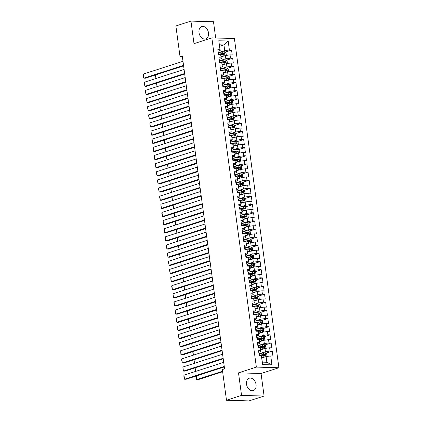 <?xml version="1.0" encoding="UTF-8"?>
<svg xmlns="http://www.w3.org/2000/svg" width="422" height="422" viewBox="0 0 422 422"><rect width="100%" height="100%" fill="white"/><g stroke="black" fill="none" stroke-linecap="round" stroke-linejoin="round"><path stroke-width="0.63" d="M198.994 32.599A6.499 4.621 72.1 0 0 205.741 38.924A6.499 4.621 72.1 0 0 208.5 32.879A6.499 4.621 72.1 0 0 201.753 26.549A6.499 4.621 72.1 0 0 198.994 32.599M246.543 384.268A6.499 4.621 72.1 0 0 253.29 390.593A6.499 4.621 72.1 0 0 256.048 384.547A6.499 4.621 72.1 0 0 249.302 378.217A6.499 4.621 72.1 0 0 246.543 384.268M215.684 37.996L213.49 21.759L190.944 21.1L175.879 25.953L180.03 56.632L182.367 56.701M278.905 367.752L234.395 38.539L211.849 37.885L256.36 367.098L278.905 367.752L261.049 373.507L238.504 372.848L241.553 395.388L264.098 396.047L261.049 373.507M264.098 396.047L249.033 400.9L226.487 400.241L241.553 395.388M271.958 364.877L262.579 364.603L261.366 355.651L262.342 362.139L266.852 362.271L271.958 364.877L270.75 355.925L272.913 355.989L272.253 351.104L270.091 351.041L269.653 347.786L271.815 347.849L271.151 342.97L268.988 342.907L268.55 339.652L270.713 339.715L270.054 334.831L267.891 334.767L267.448 331.513L269.611 331.576L268.951 326.697L266.788 326.633L266.351 323.379L268.513 323.442L267.854 318.557L265.691 318.494L265.248 315.239L267.411 315.303L266.751 310.423L264.589 310.36L264.151 307.105L266.314 307.169L265.654 302.284L263.492 302.221L263.048 298.966L265.211 299.029L264.552 294.15L262.389 294.087L261.951 290.832L264.114 290.895L263.455 286.01L261.292 285.947L260.849 282.693L263.012 282.756L262.352 277.876L260.189 277.813L259.752 274.558L261.914 274.622L261.25 269.737L259.087 269.674L258.649 266.419L260.812 266.482L260.152 261.603L257.99 261.54L257.547 258.285L259.709 258.348L259.05 253.464L256.887 253.4L256.449 250.146L258.612 250.209L257.953 245.33L255.79 245.266L255.347 242.012L257.51 242.075L256.85 237.19L254.688 237.127L254.25 233.872L256.412 233.936L255.753 229.056L253.59 228.993L253.147 225.738L255.31 225.802L254.651 220.917L252.488 220.854L252.05 217.599L254.213 217.662L253.553 212.783L251.391 212.72L250.948 209.465L253.11 209.528L252.451 204.644L250.288 204.58L249.85 201.326L252.013 201.389L251.348 196.51L249.186 196.446L248.748 193.192L250.911 193.255L250.251 188.37L248.089 188.307L247.645 185.052L249.808 185.116L249.149 180.236L246.986 180.173L246.548 176.918L248.711 176.982L248.052 172.097L245.889 172.034L245.446 168.779L247.608 168.842L246.949 163.963L244.786 163.9L244.349 160.645L246.511 160.708L245.852 155.823L243.689 155.76L243.246 152.506L245.409 152.569L244.749 147.689L242.587 147.626L242.149 144.371L244.312 144.435L243.652 139.55L241.489 139.487L241.046 136.232L243.209 136.295L242.55 131.416L240.387 131.353L239.949 128.098L242.112 128.161L241.447 123.277L239.285 123.213L238.847 119.959L241.009 120.022L240.35 115.143L238.187 115.079L237.744 111.825L239.912 111.888L239.248 107.003L237.085 106.94L236.647 103.685L238.81 103.749L238.15 98.869L235.988 98.806L235.545 95.551L237.707 95.615L237.048 90.73L234.885 90.667L234.447 87.412L236.61 87.475L235.951 82.596L233.788 82.533L233.345 79.278L235.508 79.341L234.848 74.457L232.686 74.393L232.248 71.139L234.41 71.202L233.751 66.323L231.588 66.259L231.145 63.005L233.308 63.068L232.649 58.183L230.486 58.12L230.048 54.865L232.211 54.929L231.546 50.049L225.206 52.091M219.64 46.325L223.945 44.938L228.175 41.034L218.791 40.76L220.004 49.712L217.842 49.648L218.501 54.533L220.664 54.596L221.102 57.851L218.939 57.788L219.598 62.667L221.761 62.73L222.204 65.985L220.041 65.922L220.701 70.806L222.863 70.87L223.301 74.124L221.139 74.061L221.798 78.94L223.961 79.004L224.404 82.258L222.241 82.195L222.9 87.08L225.063 87.143L225.501 90.398L223.338 90.334L223.998 95.214L226.16 95.277L226.603 98.532L224.441 98.468L225.1 103.353L227.263 103.416L227.701 106.671L225.538 106.608L226.203 111.487L228.365 111.55L228.803 114.805L226.64 114.742L227.3 119.626L229.462 119.69L229.906 122.944L227.738 122.881L228.402 127.76L230.565 127.824L231.003 131.078L228.84 131.015L229.499 135.9L231.662 135.963L232.105 139.218L229.943 139.154L230.602 144.034L232.765 144.097L233.202 147.352L231.04 147.289L231.699 152.173L233.862 152.237L234.305 155.491L232.142 155.428L232.802 160.307L234.964 160.371L235.402 163.625L233.239 163.562L233.899 168.447L236.062 168.51L236.505 171.765L234.342 171.701L235.001 176.581L237.164 176.644L237.602 179.899L235.439 179.835L236.104 184.72L238.266 184.783L238.704 188.038L236.542 187.975L237.201 192.854L239.364 192.917L239.807 196.172L237.639 196.109L238.303 200.993L240.466 201.057L240.904 204.311L238.741 204.248L239.401 209.127L241.563 209.191L242.006 212.445L239.844 212.382L240.503 217.267L242.666 217.33L243.104 220.585L240.941 220.521L241.6 225.401L243.763 225.464L244.206 228.719L242.043 228.655L242.703 233.54L244.865 233.603L245.303 236.858L243.141 236.795L243.8 241.674L245.963 241.737L246.406 244.992L244.243 244.929L244.902 249.813L247.065 249.877L247.503 253.131L245.34 253.068L246.005 257.947L248.168 258.011L248.605 261.265L246.443 261.202L247.102 266.087L249.265 266.15L249.708 269.405L247.54 269.341L248.205 274.221L250.367 274.284L250.805 277.539L248.642 277.476L249.302 282.36L251.465 282.423L251.908 285.678L249.745 285.615L250.404 290.494L252.567 290.558L253.005 293.812L250.842 293.749L251.501 298.634L253.664 298.697L254.107 301.952L251.945 301.888L252.604 306.768L254.767 306.831L255.204 310.086L253.042 310.022L253.701 314.907L255.864 314.97L256.307 318.225L254.144 318.162L254.804 323.041L256.966 323.104L257.404 326.359L255.241 326.296L255.901 331.18L258.069 331.244L258.507 334.498L256.344 334.435L257.003 339.314L259.166 339.378L259.609 342.632L257.441 342.569L258.106 347.454L260.268 347.517L260.706 350.772L258.544 350.708L259.203 355.588L261.366 355.651M228.175 41.034L229.383 49.986L231.546 50.049M226.487 400.241L222.341 369.566L224.573 368.849L182.262 55.91L180.03 56.632M221.075 56.901L225.374 55.514L225.817 58.769L219.63 60.763M230.048 54.865L225.374 55.514M230.486 58.12L225.817 58.769M218.791 40.76L220.21 50.503L218.047 51.199M220.004 49.712L220.21 50.503M222.172 65.041L226.477 63.653L226.915 66.908L220.732 68.902M231.145 63.005L226.477 63.653M231.588 66.259L226.915 66.908M220.664 54.596L221.307 58.637L219.15 59.333M221.102 57.851L221.307 58.637M223.275 73.175L227.579 71.787L228.017 75.042L221.83 77.036M232.248 71.139L227.579 71.787M232.686 74.393L228.017 75.042M221.761 62.73L222.41 66.776L220.247 67.473M222.204 65.985L222.41 66.776M224.372 81.314L228.677 79.927L229.114 83.181L222.932 85.175M233.345 79.278L228.677 79.927M233.788 82.533L229.114 83.181M222.863 70.87L223.507 74.91L221.35 75.607M223.301 74.124L223.507 74.91M225.475 89.448L229.779 88.061L230.217 91.316L224.035 93.309M234.447 87.412L229.779 88.061M234.885 90.667L230.217 91.316M223.961 79.004L224.609 83.05L222.447 83.746M224.404 82.258L224.609 83.05M226.572 97.587L230.876 96.2L231.319 99.455L225.132 101.449M235.545 95.551L230.876 96.2M235.988 98.806L231.319 99.455M225.063 87.143L225.707 91.184L223.549 91.88M225.501 90.398L225.707 91.184M227.674 105.722L231.979 104.334L232.416 107.589L226.234 109.583M236.647 103.685L231.979 104.334M237.085 106.94L232.416 107.589M226.16 95.277L226.809 99.323L224.652 100.019M226.603 98.532L226.809 99.323M228.771 113.861L233.076 112.474L233.519 115.728L227.331 117.722M237.744 111.825L233.076 112.474M238.187 115.079L233.519 115.728M227.263 103.416L227.906 107.457L225.749 108.153M227.701 106.671L227.906 107.457M229.874 121.995L234.178 120.608L234.616 123.862L228.434 125.856M238.847 119.959L234.178 120.608M239.285 123.213L234.616 123.862M228.365 111.55L229.009 115.596L226.851 116.293M228.803 114.805L229.009 115.596M230.976 130.134L235.276 128.747L235.719 132.002L229.531 133.996M239.949 128.098L235.276 128.747M240.387 131.353L235.719 132.002M229.462 119.69L230.106 123.73L227.949 124.427M229.906 122.944L230.106 123.73M232.074 138.268L236.378 136.881L236.816 140.136L230.634 142.13M241.046 136.232L236.378 136.881M241.489 139.487L236.816 140.136M230.565 127.824L231.209 131.87L229.051 132.566M231.003 131.078L231.209 131.87M233.176 146.408L237.48 145.02L237.918 148.275L231.731 150.269M242.149 144.371L237.48 145.02M242.587 147.626L237.918 148.275M231.662 135.963L232.311 140.004L230.148 140.7M232.105 139.218L232.311 140.004M234.273 154.542L238.578 153.154L239.016 156.409L232.833 158.403M243.246 152.506L238.578 153.154M243.689 155.76L239.016 156.409M232.765 144.097L233.408 148.143L231.251 148.839M233.202 147.352L233.408 148.143M235.376 162.681L239.68 161.294L240.118 164.548L233.936 166.542M244.349 160.645L239.68 161.294M244.786 163.9L240.118 164.548M233.862 152.237L234.511 156.277L232.348 156.973M234.305 155.491L234.511 156.277M236.473 170.815L240.777 169.428L241.22 172.682L235.033 174.676M245.446 168.779L240.777 169.428M245.889 172.034L241.22 172.682M234.964 160.371L235.608 164.416L233.45 165.113M235.402 163.625L235.608 164.416M237.575 178.954L241.88 177.567L242.318 180.822L236.135 182.816M246.548 176.918L241.88 177.567M246.986 180.173L242.318 180.822M236.062 168.51L236.71 172.551L234.553 173.247M236.505 171.765L236.71 172.551M238.673 187.088L242.977 185.701L243.42 188.956L237.233 190.95M247.645 185.052L242.977 185.701M248.089 188.307L243.42 188.956M237.164 176.644L237.808 180.69L235.65 181.386M237.602 179.899L237.808 180.69M239.775 195.228L244.08 193.84L244.517 197.095L238.335 199.089M248.748 193.192L244.08 193.84M249.186 196.446L244.517 197.095M238.266 184.783L238.91 188.824L236.753 189.52M238.704 188.038L238.91 188.824M240.878 203.362L245.177 201.974L245.62 205.229L239.432 207.223M249.85 201.326L245.177 201.974M250.288 204.58L245.62 205.229M239.364 192.917L240.007 196.963L237.85 197.66M239.807 196.172L240.007 196.963M241.975 211.501L246.279 210.114L246.717 213.368L240.535 215.362M250.948 209.465L246.279 210.114M251.391 212.72L246.717 213.368M240.466 201.057L241.11 205.097L238.952 205.794M240.904 204.311L241.11 205.097M243.077 219.635L247.382 218.248L247.82 221.503L241.632 223.496M252.05 217.599L247.382 218.248M252.488 220.854L247.82 221.503M241.563 209.191L242.212 213.237L240.049 213.933M242.006 212.445L242.212 213.237M244.174 227.774L248.479 226.387L248.917 229.642L242.734 231.636M253.147 225.738L248.479 226.387M253.59 228.993L248.917 229.642M242.666 217.33L243.309 221.371L241.152 222.067M243.104 220.585L243.309 221.371M245.277 235.909L249.581 234.521L250.019 237.776L243.832 239.77M254.25 233.872L249.581 234.521M254.688 237.127L250.019 237.776M243.763 225.464L244.412 229.51L242.249 230.206M244.206 228.719L244.412 229.51M246.374 244.048L250.679 242.661L251.122 245.915L244.934 247.909M255.347 242.012L250.679 242.661M255.79 245.266L251.122 245.915M244.865 233.603L245.509 237.644L243.352 238.34M245.303 236.858L245.509 237.644M247.477 252.182L251.781 250.795L252.219 254.049L246.037 256.043M256.449 250.146L251.781 250.795M256.887 253.4L252.219 254.049M245.963 241.737L246.612 245.783L244.454 246.48M246.406 244.992L246.612 245.783M248.574 260.321L252.878 258.934L253.321 262.189L247.134 264.183M257.547 258.285L252.878 258.934M257.99 261.54L253.321 262.189M247.065 249.877L247.709 253.917L245.551 254.614M247.503 253.131L247.709 253.917M249.676 268.455L253.981 267.068L254.419 270.323L248.236 272.317M258.649 266.419L253.981 267.068M259.087 269.674L254.419 270.323M248.168 258.011L248.811 262.057L246.654 262.753M248.605 261.265L248.811 262.057M250.779 276.595L255.078 275.207L255.521 278.462L249.333 280.456M259.752 274.558L255.078 275.207M260.189 277.813L255.521 278.462M249.265 266.15L249.908 270.191L247.751 270.887M249.708 269.405L249.908 270.191M251.876 284.729L256.18 283.341L256.618 286.596L250.436 288.59M260.849 282.693L256.18 283.341M261.292 285.947L256.618 286.596M250.367 274.284L251.011 278.33L248.853 279.026M250.805 277.539L251.011 278.33M252.978 292.868L257.278 291.481L257.721 294.735L251.533 296.729M261.951 290.832L257.278 291.481M262.389 294.087L257.721 294.735M251.465 282.423L252.113 286.464L249.951 287.16M251.908 285.678L252.113 286.464M254.076 301.002L258.38 299.615L258.818 302.869L252.636 304.863M263.048 298.966L258.38 299.615M263.492 302.221L258.818 302.869M252.567 290.558L253.211 294.603L251.053 295.3M253.005 293.812L253.211 294.603M255.178 309.141L259.483 307.754L259.92 311.009L253.733 313.003M264.151 307.105L259.483 307.754M264.589 310.36L259.92 311.009M253.664 298.697L254.313 302.738L252.15 303.434M254.107 301.952L254.313 302.738M256.275 317.275L260.58 315.888L261.023 319.143L254.835 321.137M265.248 315.239L260.58 315.888M265.691 318.494L261.023 319.143M254.767 306.831L255.41 310.877L253.253 311.573M255.204 310.086L255.41 310.877M257.378 325.415L261.682 324.027L262.12 327.282L255.938 329.276M266.351 323.379L261.682 324.027M266.788 326.633L262.12 327.282M255.864 314.97L256.513 319.011L254.355 319.707M256.307 318.225L256.513 319.011M258.475 333.549L262.779 332.161L263.222 335.416L257.035 337.41M267.448 331.513L262.779 332.161M267.891 334.767L263.222 335.416M256.966 323.104L257.61 327.15L255.452 327.847M257.404 326.359L257.61 327.15M259.577 341.688L263.882 340.301L264.32 343.555L258.137 345.549M268.55 339.652L263.882 340.301M268.988 342.907L264.32 343.555M258.069 331.244L258.712 335.284L256.555 335.981M258.507 334.498L258.712 335.284M260.68 349.822L264.979 348.435L265.422 351.69L259.235 353.683M269.653 347.786L264.979 348.435M270.091 351.041L265.422 351.69M259.166 339.378L259.81 343.424L257.652 344.12M259.609 342.632L259.81 343.424M261.777 357.962L266.082 356.574L266.852 362.271M270.75 355.925L266.082 356.574M260.268 347.517L260.912 351.558L258.755 352.254M260.706 350.772L260.912 351.558M238.504 372.848L256.36 367.098M190.944 21.1L193.993 43.64L211.849 37.885M218.533 52.629L224.715 50.635L223.945 44.938L219.44 44.806M262.579 364.603L262.342 362.139M229.383 49.986L224.715 50.635M272.253 351.104L265.913 353.151M271.151 342.97L264.81 345.011M270.054 334.831L263.713 336.877M268.951 326.697L262.611 328.738M267.854 318.557L261.513 320.604M266.751 310.423L260.411 312.465M265.654 302.284L259.308 304.331M264.552 294.15L258.211 296.191M263.455 286.01L257.109 288.057M262.352 277.876L256.012 279.918M261.25 269.737L254.909 271.784M260.152 261.603L253.812 263.644M259.05 253.464L252.709 255.51M257.953 245.33L251.612 247.371M256.85 237.19L250.51 239.237M255.753 229.056L249.407 231.098M254.651 220.917L248.31 222.964M253.553 212.783L247.208 214.824M252.451 204.644L246.11 206.69M251.348 196.51L245.008 198.551M250.251 188.37L243.911 190.417M249.149 180.236L242.808 182.278M248.052 172.097L241.711 174.144M246.949 163.963L240.609 166.004M245.852 155.823L239.506 157.87M244.749 147.689L238.409 149.731M243.652 139.55L237.306 141.597M242.55 131.416L236.209 133.457M241.447 123.277L235.107 125.323M240.35 115.143L234.01 117.184M239.248 107.003L232.907 109.05M238.15 98.869L231.81 100.911M237.048 90.73L230.707 92.777M235.951 82.596L229.61 84.637M234.848 74.457L228.508 76.503M233.751 66.323L227.405 68.364M232.649 58.183L226.308 60.23M224.246 366.428L184.535 379.225L186.06 379.272L224.314 366.945M223.692 362.361L183.987 375.158L184.535 379.225L183.802 376.018L183.987 375.158M266.34 356.537L266.999 356.073L266.667 353.636L265.338 352.787A2.21 0.38 172.3 0 0 263.354 352.961L259.44 353.647A6.377 1.097 172.3 0 0 258.955 353.736M264.251 357.165L261.73 357.603M265.143 356.875A2.21 0.38 172.3 0 0 263.903 357.028L261.703 357.413M222.568 371.254L196.721 379.584L198.245 379.626L222.637 371.766M261.429 355.883L263.692 355.482A2.21 0.38 -7.7 0 1 265.153 355.313L265.021 354.338A2.21 0.38 172.3 0 0 263.56 354.506L259.646 355.192A6.377 1.097 172.3 0 0 259.161 355.282M259.187 355.477A5.291 0.913 -7.7 0 1 259.915 355.34L264.219 354.596L264.794 355.097M196.235 375.991L196.721 379.584L196.372 379.22L196.056 376.049M223.143 358.294L183.438 371.091L184.957 371.133L223.212 358.805M222.594 354.227L182.884 367.024L183.438 371.091L183.085 370.727L182.884 367.024M222.046 350.154L182.336 362.952L183.86 362.999L222.114 350.671M221.492 346.087L181.787 358.885L182.336 362.952L181.602 359.744L181.787 358.885M265.238 348.403L265.897 347.939L265.57 345.497L264.241 344.647A2.21 0.38 172.3 0 0 262.252 344.827L258.338 345.512A6.377 1.097 172.3 0 0 257.853 345.602M263.154 349.026L260.627 349.469M264.045 348.741A2.21 0.38 172.3 0 0 262.8 348.894L260.606 349.279M260.327 347.744L262.595 347.348A2.21 0.38 -7.7 0 1 264.056 347.179L263.924 346.204A2.21 0.38 172.3 0 0 262.463 346.372L258.549 347.058A6.377 1.097 172.3 0 0 258.064 347.148M258.09 347.343A5.291 0.913 -7.7 0 1 258.813 347.206L263.122 346.462L263.692 346.963M195.138 367.852L195.618 371.407M195.597 371.418L194.959 367.91M264.14 340.264L264.8 339.8L264.467 337.363L263.138 336.513A2.21 0.38 172.3 0 0 261.155 336.687L257.241 337.373A6.377 1.097 172.3 0 0 256.755 337.463M262.051 340.892L259.53 341.329M262.943 340.601A2.21 0.38 172.3 0 0 261.703 340.754L259.504 341.14M259.224 339.61L261.492 339.209A2.21 0.38 -7.7 0 1 262.953 339.04L262.822 338.064A2.21 0.38 172.3 0 0 261.36 338.233L257.446 338.919A6.377 1.097 172.3 0 0 256.961 339.008M256.987 339.204A5.291 0.913 -7.7 0 1 257.715 339.066L262.02 338.323L262.595 338.824M194.036 359.718L194.516 363.273M194.495 363.279L193.856 359.776M220.943 342.02L181.238 354.818L182.758 354.86L221.012 342.532M220.395 337.953L180.685 350.751L181.238 354.818L180.885 354.454L180.685 350.751M219.841 333.881L180.136 346.678L181.66 346.726L219.915 334.398M219.292 329.814L179.587 342.611L180.136 346.678L179.397 343.471L179.587 342.611M263.038 332.13L263.697 331.666L263.37 329.223L262.041 328.374A2.21 0.38 172.3 0 0 260.052 328.553L256.138 329.239A6.377 1.097 172.3 0 0 255.653 329.329M260.954 332.752L258.428 333.195M261.846 332.467A2.21 0.38 172.3 0 0 260.601 332.62L258.401 333.005M258.127 331.47L260.395 331.075A2.21 0.38 -7.7 0 1 261.856 330.906L261.724 329.93A2.21 0.38 172.3 0 0 260.263 330.099L256.349 330.785A6.377 1.097 172.3 0 0 255.864 330.874M255.89 331.07A5.291 0.913 -7.7 0 1 256.613 330.932L260.917 330.189L261.492 330.69M192.938 351.579L193.418 355.134L193.07 354.807L192.754 351.637M261.941 323.99L262.6 323.526L262.268 321.089L260.938 320.24A2.21 0.38 172.3 0 0 258.95 320.414L255.041 321.1A6.377 1.097 172.3 0 0 254.55 321.189M259.852 324.618L257.33 325.056M260.743 324.328A2.21 0.38 172.3 0 0 259.504 324.481L257.304 324.866M257.024 323.336L259.293 322.935A2.21 0.38 -7.7 0 1 260.754 322.767L260.622 321.791A2.21 0.38 172.3 0 0 259.161 321.96L255.247 322.645A6.377 1.097 172.3 0 0 254.761 322.735M254.788 322.93A5.291 0.913 -7.7 0 1 255.51 322.793L259.82 322.049L260.395 322.55M191.836 343.445L192.316 347M192.295 347.005L191.657 343.503M218.744 325.747L179.033 338.544L180.558 338.586L218.812 326.259M218.195 321.68L178.485 334.477L179.033 338.544L178.3 335.332L178.485 334.477M260.838 315.856L261.498 315.392L261.171 312.95L259.841 312.101A2.21 0.38 172.3 0 0 257.853 312.28L253.938 312.966A6.377 1.097 172.3 0 0 253.453 313.055M258.755 316.479L256.228 316.922M259.646 316.194A2.21 0.38 172.3 0 0 258.401 316.347L256.201 316.732M255.927 315.197L258.195 314.801A2.21 0.38 -7.7 0 1 259.657 314.633L259.525 313.657A2.21 0.38 172.3 0 0 258.064 313.826L254.149 314.511A6.377 1.097 172.3 0 0 253.664 314.601M253.691 314.796A5.291 0.913 -7.7 0 1 254.413 314.659L258.718 313.915L259.293 314.416M190.739 335.305L191.219 338.861M191.198 338.871L190.554 335.363M217.641 317.608L177.936 330.405L179.461 330.452L217.71 318.125M217.093 313.541L177.388 326.338L177.936 330.405L177.198 327.198L177.388 326.338M259.736 307.717L260.4 307.253L260.068 304.816L258.739 303.967A2.21 0.38 172.3 0 0 256.75 304.141L252.841 304.826A6.377 1.097 172.3 0 0 252.351 304.916M257.652 308.345L255.131 308.783M258.544 308.055A2.21 0.38 172.3 0 0 257.304 308.208L255.104 308.593M254.825 307.063L257.093 306.662A2.21 0.38 -7.7 0 1 258.554 306.493L258.422 305.517A2.21 0.38 172.3 0 0 256.961 305.686L253.047 306.372A6.377 1.097 172.3 0 0 252.562 306.462M252.588 306.657A5.291 0.913 -7.7 0 1 253.311 306.52L257.62 305.776L258.195 306.277M189.636 327.171L190.116 330.727M190.095 330.732L189.457 327.229M216.544 309.474L176.834 322.271L178.358 322.313L216.613 309.985M215.99 305.407L176.285 318.204L176.834 322.271L176.101 319.058L176.285 318.204M215.442 301.334L175.737 314.132L177.261 314.179L215.51 301.851M214.893 297.267L175.183 310.064L175.737 314.132L175.383 313.768L175.183 310.064M214.344 293.2L174.634 305.997L176.159 306.04L214.413 293.712M213.79 289.133L174.086 301.93L174.634 305.997L173.901 302.785L174.086 301.93M213.242 285.061L173.537 297.858L175.056 297.906L213.31 285.578M212.693 280.994L172.983 293.791L173.537 297.858L173.184 297.494L172.983 293.791M212.145 276.927L172.434 289.724L173.959 289.766L212.213 277.439M211.591 272.86L171.886 285.657L172.434 289.724L171.701 286.512L171.886 285.657M211.042 268.788L171.337 281.585L172.856 281.632L211.111 269.305M210.494 264.721L170.783 277.518L171.337 281.585L170.984 281.221L170.783 277.518M209.94 260.654L170.235 273.451L171.759 273.493L210.014 261.165M209.391 256.587L169.686 269.384L170.235 273.451L169.496 270.238L169.686 269.384M208.843 252.514L169.132 265.311L170.657 265.359L208.911 253.031M208.294 248.447L168.584 261.244L169.132 265.311L168.399 262.104L168.584 261.244M207.74 244.38L168.035 257.177L169.56 257.22L207.809 244.892M207.191 240.313L167.487 253.11L168.035 257.177L167.297 253.965L167.487 253.11M206.643 236.241L166.933 249.038L168.457 249.085L206.711 236.758M206.094 232.174L166.384 244.971L166.933 249.038L166.199 245.831L166.384 244.971M205.54 228.107L165.835 240.904L167.36 240.946L205.609 228.618M204.992 224.04L165.282 236.837L165.835 240.904L165.482 240.54L165.282 236.837M204.443 219.968L164.733 232.765L166.257 232.812L204.512 220.484M203.889 215.9L164.184 228.698L164.733 232.765L164 229.557L164.184 228.698M203.341 211.833L163.636 224.631L165.155 224.673L203.409 212.345M202.792 207.766L163.082 220.558L163.636 224.631L163.282 224.267L163.082 220.558M202.243 203.694L162.533 216.491L164.058 216.539L202.312 204.211M201.69 199.627L161.985 212.424L162.533 216.491L161.8 213.284L161.985 212.424M201.141 195.56L161.436 208.357L162.955 208.399L201.21 196.072M200.592 191.493L160.882 204.285L161.436 208.357L161.083 207.993L160.882 204.285M200.039 187.421L160.334 200.218L161.858 200.265L200.112 187.938M199.49 183.354L159.785 196.151L160.334 200.218L159.595 197.011L159.785 196.151M198.941 179.287L159.231 192.084L160.756 192.126L199.01 179.798M198.393 175.22L158.683 188.012L159.231 192.084L158.498 188.871L158.683 188.012M197.839 171.147L158.134 183.945L159.658 183.992L197.907 171.664M197.29 167.08L157.585 179.877L158.134 183.945L157.395 180.737L157.585 179.877M196.742 163.013L157.031 175.81L158.556 175.853L196.81 163.525M196.193 158.946L156.483 171.738L157.031 175.81L156.298 172.598L156.483 171.738M195.639 154.874L155.934 167.671L157.459 167.719L195.708 155.391M195.091 150.807L155.386 163.604L155.934 167.671L155.196 164.464L155.386 163.604M194.542 146.74L154.832 159.537L156.356 159.579L194.611 147.252M193.988 142.673L154.283 155.465L154.832 159.537L154.099 156.325L154.283 155.465M258.639 299.583L259.298 299.119L258.966 296.677L257.636 295.827A2.21 0.38 172.3 0 0 255.653 296.007L251.739 296.692A6.377 1.097 172.3 0 0 251.254 296.782M256.55 300.206L254.028 300.649M257.446 299.921A2.21 0.38 172.3 0 0 256.201 300.074L254.002 300.459M253.727 298.924L255.99 298.528A2.21 0.38 -7.7 0 1 257.452 298.359L257.32 297.383A2.21 0.38 172.3 0 0 255.859 297.552L251.95 298.238A6.377 1.097 172.3 0 0 251.459 298.328M251.486 298.523A5.291 0.913 -7.7 0 1 252.214 298.386L256.518 297.642L257.093 298.143M188.539 319.032L189.019 322.587M188.993 322.598L188.354 319.09M257.536 291.444L258.195 290.98L257.868 288.542L256.539 287.693A2.21 0.38 172.3 0 0 254.55 287.867L250.636 288.553A6.377 1.097 172.3 0 0 250.151 288.643M255.452 292.071L252.931 292.509M256.344 291.781A2.21 0.38 172.3 0 0 255.104 291.934L252.905 292.319M252.625 290.79L254.893 290.389A2.21 0.38 -7.7 0 1 256.354 290.22L256.223 289.244A2.21 0.38 172.3 0 0 254.761 289.413L250.847 290.099A6.377 1.097 172.3 0 0 250.362 290.188M250.388 290.383A5.291 0.913 -7.7 0 1 251.111 290.246L255.421 289.503L255.996 290.004M187.437 310.898L187.917 314.453M187.895 314.459L187.257 310.956M256.439 283.31L257.098 282.846L256.766 280.403L255.437 279.554A2.21 0.38 172.3 0 0 253.453 279.733L249.539 280.419A6.377 1.097 172.3 0 0 249.054 280.509M254.35 283.932L251.828 284.375M255.241 283.647A2.21 0.38 172.3 0 0 254.002 283.8L251.802 284.185M251.528 282.65L253.791 282.255A2.21 0.38 -7.7 0 1 255.252 282.086L255.12 281.11A2.21 0.38 172.3 0 0 253.659 281.279L249.75 281.965A6.377 1.097 172.3 0 0 249.26 282.054M249.286 282.249A5.291 0.913 -7.7 0 1 250.014 282.112L254.318 281.368L254.893 281.87M186.334 302.759L186.819 306.314M186.793 306.325L186.155 302.817M255.336 275.17L255.996 274.706L255.669 272.269L254.339 271.42A2.21 0.38 172.3 0 0 252.351 271.594L248.437 272.28A6.377 1.097 172.3 0 0 247.951 272.369M253.253 275.798L250.726 276.236M254.144 275.508A2.21 0.38 172.3 0 0 252.899 275.661L250.705 276.046M250.425 274.516L252.694 274.115A2.21 0.38 -7.7 0 1 254.155 273.947L254.023 272.971A2.21 0.38 172.3 0 0 252.562 273.139L248.648 273.825A6.377 1.097 172.3 0 0 248.162 273.915M248.189 274.11A5.291 0.913 -7.7 0 1 248.911 273.973L253.221 273.229L253.791 273.73M185.237 294.625L185.717 298.18M185.696 298.185L185.058 294.683M254.239 267.036L254.899 266.572L254.566 264.13L253.237 263.281A2.21 0.38 172.3 0 0 251.254 263.46L247.339 264.146A6.377 1.097 172.3 0 0 246.854 264.235M252.15 267.659L249.629 268.102M253.042 267.374A2.21 0.38 172.3 0 0 251.802 267.527L249.602 267.912M249.323 266.377L251.591 265.981A2.21 0.38 -7.7 0 1 253.052 265.813L252.92 264.837A2.21 0.38 172.3 0 0 251.459 265.005L247.545 265.691A6.377 1.097 172.3 0 0 247.06 265.781M247.086 265.976A5.291 0.913 -7.7 0 1 247.814 265.839L252.119 265.095L252.694 265.596M184.134 286.485L184.614 290.041M184.593 290.051L183.955 286.543M253.137 258.897L253.796 258.433L253.469 255.996L252.14 255.146A2.21 0.38 172.3 0 0 250.151 255.321L246.237 256.006A6.377 1.097 172.3 0 0 245.752 256.096M251.053 259.525L248.526 259.963M251.945 259.235A2.21 0.38 172.3 0 0 250.7 259.388L248.5 259.773M248.226 258.243L250.494 257.842A2.21 0.38 -7.7 0 1 251.955 257.673L251.823 256.697A2.21 0.38 172.3 0 0 250.362 256.866L246.448 257.552A6.377 1.097 172.3 0 0 245.963 257.642M245.989 257.837A5.291 0.913 -7.7 0 1 246.712 257.7L251.016 256.956L251.591 257.457M183.037 278.351L183.517 281.907M183.496 281.912L182.853 278.409M252.04 250.763L252.699 250.299L252.367 247.856L251.037 247.007A2.21 0.38 172.3 0 0 249.049 247.186L245.14 247.872A6.377 1.097 172.3 0 0 244.649 247.962M249.951 251.385L247.429 251.828M250.842 251.101A2.21 0.38 172.3 0 0 249.602 251.254L247.403 251.639M247.123 250.104L249.391 249.708A2.21 0.38 -7.7 0 1 250.853 249.539L250.721 248.563A2.21 0.38 172.3 0 0 249.26 248.732L245.346 249.418A6.377 1.097 172.3 0 0 244.86 249.507M244.887 249.703A5.291 0.913 -7.7 0 1 245.609 249.566L249.919 248.822L250.494 249.323M181.935 270.212L182.415 273.767M182.394 273.778L181.755 270.27M250.937 242.624L251.596 242.159L251.269 239.722L249.94 238.873A2.21 0.38 172.3 0 0 247.951 239.047L244.037 239.733A6.377 1.097 172.3 0 0 243.552 239.823M248.853 243.246L246.327 243.689M249.745 242.961A2.21 0.38 172.3 0 0 248.5 243.114L246.3 243.499M246.026 241.97L248.294 241.569A2.21 0.38 -7.7 0 1 249.755 241.4L249.624 240.424A2.21 0.38 172.3 0 0 248.162 240.593L244.248 241.278A6.377 1.097 172.3 0 0 243.763 241.368M243.789 241.563A5.291 0.913 -7.7 0 1 244.512 241.426L248.816 240.682L249.391 241.184M180.838 262.078L181.318 265.633M181.296 265.638L180.653 262.136M249.84 234.49L250.499 234.025L250.167 231.583L248.838 230.734A2.21 0.38 172.3 0 0 246.849 230.913L242.94 231.599A6.377 1.097 172.3 0 0 242.45 231.689M247.751 235.112L245.229 235.555M248.642 234.822A2.21 0.38 172.3 0 0 247.403 234.98L245.203 235.365M244.924 233.83L247.192 233.435A2.21 0.38 -7.7 0 1 248.653 233.266L248.521 232.29A2.21 0.38 172.3 0 0 247.06 232.459L243.146 233.144A6.377 1.097 172.3 0 0 242.661 233.234M242.687 233.429A5.291 0.913 -7.7 0 1 243.41 233.292L247.719 232.548L248.294 233.049M179.735 253.938L180.215 257.494M180.194 257.504L179.556 253.997M248.737 226.35L249.397 225.886L249.064 223.449L247.735 222.6A2.21 0.38 172.3 0 0 245.752 222.774L241.838 223.46A6.377 1.097 172.3 0 0 241.352 223.549M246.648 226.973L244.127 227.416M247.545 226.688A2.21 0.38 172.3 0 0 246.3 226.841L244.101 227.226M243.826 225.696L246.089 225.295A2.21 0.38 -7.7 0 1 247.55 225.126L247.419 224.151A2.21 0.38 172.3 0 0 245.957 224.319L242.049 225.005A6.377 1.097 172.3 0 0 241.558 225.095M241.584 225.29A5.291 0.913 -7.7 0 1 242.312 225.153L246.617 224.409L247.192 224.91M178.638 245.804L179.118 249.36M179.092 249.365L178.453 245.862M247.635 218.216L248.294 217.752L247.967 215.31L246.638 214.46A2.21 0.38 172.3 0 0 244.649 214.64L240.735 215.325A6.377 1.097 172.3 0 0 240.25 215.415M245.551 218.839L243.03 219.282M246.443 218.549A2.21 0.38 172.3 0 0 245.203 218.707L243.003 219.092M242.724 217.557L244.992 217.161A2.21 0.38 -7.7 0 1 246.453 216.992L246.321 216.017A2.21 0.38 172.3 0 0 244.86 216.185L240.946 216.871A6.377 1.097 172.3 0 0 240.461 216.961M240.487 217.156A5.291 0.913 -7.7 0 1 241.21 217.019L245.52 216.275L246.095 216.776M177.535 237.665L178.015 241.22L177.667 240.893L177.356 237.723M246.538 210.077L247.197 209.613L246.865 207.17L245.535 206.326A2.21 0.38 172.3 0 0 243.552 206.5L239.638 207.186A6.377 1.097 172.3 0 0 239.153 207.276M244.449 210.699L241.927 211.142M245.34 210.414A2.21 0.38 172.3 0 0 244.101 210.567L241.901 210.953M241.627 209.423L243.89 209.022A2.21 0.38 -7.7 0 1 245.351 208.853L245.219 207.877A2.21 0.38 172.3 0 0 243.758 208.046L239.849 208.732A6.377 1.097 172.3 0 0 239.358 208.821M239.385 209.017A5.291 0.913 -7.7 0 1 240.113 208.879L244.417 208.136L244.992 208.637M176.433 229.531L176.918 233.086M176.892 233.092L176.254 229.589M245.435 201.943L246.095 201.479L245.768 199.036L244.438 198.187A2.21 0.38 172.3 0 0 242.45 198.366L238.535 199.052A6.377 1.097 172.3 0 0 238.05 199.142M243.352 202.565L240.825 203.008M244.243 202.275A2.21 0.38 172.3 0 0 242.998 202.433L240.804 202.818M240.524 201.283L242.792 200.888A2.21 0.38 -7.7 0 1 244.254 200.719L244.122 199.743A2.21 0.38 172.3 0 0 242.661 199.912L238.746 200.598A6.377 1.097 172.3 0 0 238.261 200.687M238.288 200.883A5.291 0.913 -7.7 0 1 239.01 200.745L243.32 200.002L243.89 200.503M175.336 221.392L175.816 224.947M175.795 224.958L175.156 221.45M244.338 193.803L244.997 193.339L244.665 190.897L243.336 190.053A2.21 0.38 172.3 0 0 241.352 190.227L237.438 190.913A6.377 1.097 172.3 0 0 236.953 191.002M242.249 194.426L239.728 194.869M243.141 194.141A2.21 0.38 172.3 0 0 241.901 194.294L239.701 194.679M239.422 193.149L241.69 192.748A2.21 0.38 -7.7 0 1 243.151 192.58L243.019 191.604A2.21 0.38 172.3 0 0 241.558 191.773L237.644 192.458A6.377 1.097 172.3 0 0 237.159 192.548M237.185 192.743A5.291 0.913 -7.7 0 1 237.913 192.606L242.217 191.862L242.792 192.363M174.233 213.258L174.713 216.813M174.692 216.818L174.054 213.316M243.236 185.669L243.895 185.205L243.568 182.763L242.239 181.914A2.21 0.38 172.3 0 0 240.25 182.093L236.336 182.779A6.377 1.097 172.3 0 0 235.851 182.868M241.152 186.292L238.625 186.735M242.043 186.002A2.21 0.38 172.3 0 0 240.798 186.16L238.599 186.545M238.325 185.01L240.593 184.614A2.21 0.38 -7.7 0 1 242.054 184.446L241.922 183.47A2.21 0.38 172.3 0 0 240.461 183.639L236.547 184.324A6.377 1.097 172.3 0 0 236.062 184.414M236.088 184.609A5.291 0.913 -7.7 0 1 236.811 184.472L241.115 183.728L241.69 184.229M173.136 205.118L173.616 208.674M173.595 208.684L172.951 205.176M242.138 177.53L242.798 177.066L242.465 174.624L241.136 173.78A2.21 0.38 172.3 0 0 239.153 173.954L235.239 174.639A6.377 1.097 172.3 0 0 234.753 174.729M240.049 178.153L237.528 178.596M240.941 177.868A2.21 0.38 172.3 0 0 239.701 178.021L237.502 178.406M237.222 176.876L239.49 176.475A2.21 0.38 -7.7 0 1 240.951 176.306L240.82 175.33A2.21 0.38 172.3 0 0 239.358 175.499L235.444 176.185A6.377 1.097 172.3 0 0 234.959 176.275M234.985 176.47A5.291 0.913 -7.7 0 1 235.708 176.333L240.018 175.589L240.593 176.09M172.034 196.984L172.514 200.54M172.492 200.545L171.854 197.042M241.036 169.396L241.695 168.932L241.368 166.49L240.039 165.64A2.21 0.38 172.3 0 0 238.05 165.814L234.136 166.505A6.377 1.097 172.3 0 0 233.651 166.595M238.952 170.019L236.425 170.462M239.844 169.728A2.21 0.38 172.3 0 0 238.599 169.887L236.399 170.272M236.125 168.737L238.393 168.341A2.21 0.38 -7.7 0 1 239.854 168.172L239.722 167.196A2.21 0.38 172.3 0 0 238.261 167.365L234.347 168.051A6.377 1.097 172.3 0 0 233.862 168.141M233.888 168.336A5.291 0.913 -7.7 0 1 234.611 168.199L238.915 167.455L239.49 167.956M170.936 188.845L171.416 192.4M171.395 192.411L170.752 188.903M239.939 161.257L240.598 160.793L240.266 158.35L238.936 157.506A2.21 0.38 172.3 0 0 236.948 157.68L233.039 158.366A6.377 1.097 172.3 0 0 232.548 158.456M237.85 161.879L235.328 162.322M238.741 161.594A2.21 0.38 172.3 0 0 237.502 161.747L235.302 162.132M235.022 160.603L237.291 160.202A2.21 0.38 -7.7 0 1 238.752 160.033L238.62 159.057A2.21 0.38 172.3 0 0 237.159 159.226L233.245 159.912A6.377 1.097 172.3 0 0 232.759 160.001M232.786 160.196A5.291 0.913 -7.7 0 1 233.508 160.059L237.818 159.316L238.393 159.817M169.834 180.711L170.314 184.266M170.293 184.272L169.655 180.769M238.836 153.123L239.496 152.658L239.163 150.216L237.839 149.367A2.21 0.38 172.3 0 0 235.851 149.541L231.936 150.232A6.377 1.097 172.3 0 0 231.451 150.322M236.753 153.745L234.226 154.188M237.644 153.455A2.21 0.38 172.3 0 0 236.399 153.613L234.199 153.998M233.925 152.463L236.188 152.068A2.21 0.38 -7.7 0 1 237.649 151.899L237.517 150.923A2.21 0.38 172.3 0 0 236.056 151.092L232.147 151.778A6.377 1.097 172.3 0 0 231.657 151.867M231.683 152.062A5.291 0.913 -7.7 0 1 232.411 151.925L236.716 151.181L237.291 151.683M168.737 172.572L169.217 176.127M169.19 176.138L168.552 172.63M237.734 144.983L238.393 144.519L238.066 142.077L236.737 141.233A2.21 0.38 172.3 0 0 234.748 141.407L230.834 142.093A6.377 1.097 172.3 0 0 230.349 142.182M235.65 145.606L233.129 146.049M236.542 145.321A2.21 0.38 172.3 0 0 235.302 145.474L233.102 145.859M232.823 144.329L235.091 143.928A2.21 0.38 -7.7 0 1 236.552 143.76L236.42 142.784A2.21 0.38 172.3 0 0 234.959 142.952L231.045 143.638A6.377 1.097 172.3 0 0 230.56 143.728M230.586 143.923A5.291 0.913 -7.7 0 1 231.309 143.786L235.618 143.042L236.193 143.543M167.634 164.438L168.114 167.993M168.093 167.998L167.455 164.496M236.636 136.844L237.296 136.385L236.964 133.943L235.634 133.094A2.21 0.38 172.3 0 0 233.651 133.268L229.737 133.959A6.377 1.097 172.3 0 0 229.251 134.048M234.548 137.472L232.026 137.915M235.444 137.182A2.21 0.38 172.3 0 0 234.199 137.34L232 137.725M231.725 136.19L233.988 135.794A2.21 0.38 -7.7 0 1 235.45 135.626L235.318 134.65A2.21 0.38 172.3 0 0 233.857 134.818L229.948 135.504A6.377 1.097 172.3 0 0 229.457 135.594M229.484 135.789A5.291 0.913 -7.7 0 1 230.212 135.652L234.516 134.908L235.091 135.409M166.532 156.298L167.017 159.854M166.991 159.864L166.352 156.356M193.44 138.601L153.735 151.398L155.254 151.445L193.508 139.118M192.891 134.534L153.181 147.331L153.735 151.398L153.381 151.034L153.181 147.331M235.534 128.71L236.193 128.246L235.866 125.803L234.537 124.959A2.21 0.38 172.3 0 0 232.548 125.134L228.634 125.819A6.377 1.097 172.3 0 0 228.149 125.909M233.45 129.332L230.924 129.776M234.342 129.048A2.21 0.38 172.3 0 0 233.097 129.201L230.903 129.586M230.623 128.056L232.891 127.655A2.21 0.38 -7.7 0 1 234.352 127.486L234.221 126.51A2.21 0.38 172.3 0 0 232.759 126.679L228.845 127.365A6.377 1.097 172.3 0 0 228.36 127.455M228.386 127.65A5.291 0.913 -7.7 0 1 229.109 127.513L233.419 126.769L233.988 127.27M165.435 148.164L165.915 151.72M165.893 151.725L165.255 148.222M192.342 130.467L152.632 143.264L154.157 143.306L192.411 130.978M191.788 126.4L152.084 139.191L152.632 143.264L151.899 140.051L152.084 139.191M234.437 120.571L235.096 120.112L234.764 117.669L233.435 116.82A2.21 0.38 172.3 0 0 231.451 116.994L227.537 117.685A6.377 1.097 172.3 0 0 227.052 117.775M232.348 121.198L229.826 121.641M233.239 120.908A2.21 0.38 172.3 0 0 232 121.067L229.8 121.452M229.521 119.917L231.789 119.521A2.21 0.38 -7.7 0 1 233.25 119.352L233.118 118.376A2.21 0.38 172.3 0 0 231.657 118.545L227.743 119.231A6.377 1.097 172.3 0 0 227.258 119.32M227.284 119.516A5.291 0.913 -7.7 0 1 228.012 119.379L232.316 118.635L232.891 119.136M164.332 140.025L164.812 143.58M164.791 143.591L164.153 140.083M191.24 122.327L151.535 135.124L153.054 135.172L191.308 122.844M190.691 118.26L150.981 131.057L151.535 135.124L151.181 134.76L150.981 131.057M233.334 112.437L233.994 111.972L233.667 109.53L232.337 108.686A2.21 0.38 172.3 0 0 230.349 108.86L226.435 109.546A6.377 1.097 172.3 0 0 225.949 109.636M231.251 113.059L228.724 113.502M232.142 112.774A2.21 0.38 172.3 0 0 230.897 112.927L228.698 113.312M228.423 111.783L230.692 111.382A2.21 0.38 -7.7 0 1 232.153 111.213L232.021 110.237A2.21 0.38 172.3 0 0 230.56 110.406L226.646 111.091A6.377 1.097 172.3 0 0 226.16 111.181M226.187 111.376A5.291 0.913 -7.7 0 1 226.909 111.239L231.214 110.495L231.789 110.997M163.235 131.891L163.715 135.446M163.694 135.451L163.05 131.949M190.137 114.193L150.432 126.99L151.957 127.033L190.211 114.705M189.589 110.126L149.884 122.918L150.432 126.99L150.079 126.626L149.884 122.918M232.237 104.297L232.897 103.838L232.564 101.396L231.235 100.547A2.21 0.38 172.3 0 0 229.251 100.721L225.337 101.412A6.377 1.097 172.3 0 0 224.852 101.502M230.148 104.925L227.627 105.368M231.04 104.635A2.21 0.38 172.3 0 0 229.8 104.793L227.6 105.178M227.321 103.643L229.589 103.248A2.21 0.38 -7.7 0 1 231.05 103.079L230.918 102.103A2.21 0.38 172.3 0 0 229.457 102.272L225.543 102.957A6.377 1.097 172.3 0 0 225.058 103.047M225.084 103.242A5.291 0.913 -7.7 0 1 225.807 103.105L230.117 102.361L230.692 102.862M162.132 123.751L162.612 127.307L162.27 126.98L161.953 123.81M189.04 106.054L149.33 118.851L150.854 118.898L189.109 106.571M188.492 101.987L148.781 114.784L149.33 118.851L148.597 115.639L148.781 114.784M231.135 96.163L231.794 95.699L231.467 93.257L230.138 92.413A2.21 0.38 172.3 0 0 228.149 92.587L224.235 93.273A6.377 1.097 172.3 0 0 223.75 93.362M229.051 96.786L226.524 97.229M229.943 96.501A2.21 0.38 172.3 0 0 228.698 96.654L226.498 97.039M226.224 95.509L228.492 95.108A2.21 0.38 -7.7 0 1 229.953 94.939L229.821 93.964A2.21 0.38 172.3 0 0 228.36 94.132L224.446 94.818A6.377 1.097 172.3 0 0 223.961 94.908M223.987 95.103A5.291 0.913 -7.7 0 1 224.71 94.966L229.014 94.222L229.589 94.723M161.035 115.617L161.515 119.173M161.494 119.178L160.851 115.675M187.938 97.92L148.233 110.717L149.757 110.759L188.012 98.431M187.389 93.853L147.684 106.645L148.233 110.717L147.494 107.504L147.684 106.645M230.037 88.024L230.697 87.565L230.365 85.123L229.035 84.273A2.21 0.38 172.3 0 0 227.047 84.447L223.138 85.138A6.377 1.097 172.3 0 0 222.647 85.228M227.949 88.652L225.427 89.095M228.84 88.362A2.21 0.38 172.3 0 0 227.6 88.52L225.401 88.905M225.121 87.37L227.389 86.974A2.21 0.38 -7.7 0 1 228.851 86.805L228.719 85.83A2.21 0.38 172.3 0 0 227.258 85.998L223.343 86.684A6.377 1.097 172.3 0 0 222.858 86.774M222.885 86.969A5.291 0.913 -7.7 0 1 223.607 86.832L227.917 86.088L228.492 86.589M159.933 107.478L160.413 111.033M160.392 111.044L159.753 107.536M186.84 89.78L147.13 102.578L148.655 102.625L186.909 90.297M186.292 85.713L146.582 98.511L147.13 102.578L146.397 99.365L146.582 98.511M228.935 79.89L229.594 79.426L229.262 76.983L227.938 76.134A2.21 0.38 172.3 0 0 225.949 76.313L222.035 76.999A6.377 1.097 172.3 0 0 221.55 77.089M226.851 80.512L224.325 80.955M227.743 80.227A2.21 0.38 172.3 0 0 226.498 80.38L224.298 80.766M224.024 79.236L226.292 78.835A2.21 0.38 -7.7 0 1 227.753 78.666L227.616 77.69A2.21 0.38 172.3 0 0 226.155 77.859L222.246 78.545A6.377 1.097 172.3 0 0 221.756 78.634M221.782 78.83A5.291 0.913 -7.7 0 1 222.51 78.692L226.814 77.949L227.389 78.45M158.836 99.344L159.316 102.899M159.289 102.905L158.651 99.402M185.738 81.646L146.033 94.444L147.558 94.486L185.807 82.158M185.189 77.579L145.484 90.371L146.033 94.444L145.295 91.231L145.484 90.371M227.833 71.751L228.492 71.292L228.165 68.849L226.836 68A2.21 0.38 172.3 0 0 224.847 68.174L220.933 68.865A6.377 1.097 172.3 0 0 220.448 68.955M225.749 72.378L223.227 72.821M226.64 72.088A2.21 0.38 172.3 0 0 225.401 72.246L223.201 72.631M222.922 71.096L225.19 70.701A2.21 0.38 -7.7 0 1 226.651 70.532L226.519 69.556A2.21 0.38 172.3 0 0 225.058 69.725L221.144 70.411A6.377 1.097 172.3 0 0 220.659 70.5M220.685 70.696A5.291 0.913 -7.7 0 1 221.408 70.558L225.717 69.815L226.292 70.316M157.733 91.205L158.213 94.76M158.192 94.771L157.554 91.263M184.641 73.507L144.931 86.304L146.455 86.352L184.709 74.024M184.087 69.44L144.382 82.237L144.931 86.304L144.197 83.092L144.382 82.237M226.735 63.616L227.395 63.152L227.062 60.71L225.733 59.861A2.21 0.38 172.3 0 0 223.75 60.04L219.836 60.726A6.377 1.097 172.3 0 0 219.35 60.815M224.646 64.239L222.125 64.682M225.543 63.954A2.21 0.38 172.3 0 0 224.298 64.107L222.099 64.492M221.824 62.962L224.087 62.561A2.21 0.38 -7.7 0 1 225.548 62.393L225.417 61.417A2.21 0.38 172.3 0 0 223.955 61.586L220.047 62.271A6.377 1.097 172.3 0 0 219.556 62.361M219.582 62.556A5.291 0.913 -7.7 0 1 220.31 62.419L224.615 61.675L225.19 62.176M156.631 83.071L157.116 86.626M157.089 86.631L156.451 83.129M183.538 65.373L143.833 78.17L145.353 78.212L183.607 65.885M182.99 61.306L143.28 74.098L143.833 78.17L143.48 77.806L143.28 74.098M225.633 55.477L226.292 55.018L225.965 52.576L224.636 51.727A2.21 0.38 172.3 0 0 222.647 51.901L218.733 52.592A6.377 1.097 172.3 0 0 218.248 52.681M223.549 56.105L221.022 56.548M224.441 55.815A2.21 0.38 172.3 0 0 223.196 55.973L221.001 56.358M220.722 54.823L222.99 54.427A2.21 0.38 -7.7 0 1 224.451 54.259L224.319 53.283A2.21 0.38 172.3 0 0 222.858 53.452L218.944 54.137A6.377 1.097 172.3 0 0 218.459 54.227M218.485 54.422A5.291 0.913 -7.7 0 1 219.208 54.285L223.518 53.541L224.087 54.042M155.533 74.931L156.013 78.487M155.992 78.497L155.354 74.989M265.892 356.632L265.375 352.808M259.646 355.192L259.44 353.647M263.56 354.506L263.354 352.961M263.903 357.028L263.692 355.482M264.219 354.596L265.021 354.338M264.789 348.498L264.272 344.668M258.549 347.058L258.338 345.512M262.463 346.372L262.252 344.827M262.8 348.894L262.595 347.348M263.122 346.462L263.924 346.204M263.692 340.359L263.175 336.534M257.446 338.919L257.241 337.373M261.36 338.233L261.155 336.687M261.703 340.754L261.492 339.209M262.02 338.323L262.822 338.064M262.589 332.225L262.073 328.395M256.349 330.785L256.138 329.239M260.263 330.099L260.052 328.553M260.601 332.62L260.395 331.075M260.917 330.189L261.724 329.93M261.492 324.085L260.97 320.261M255.247 322.645L255.041 321.1M259.161 321.96L258.95 320.414M259.504 324.481L259.293 322.935M259.82 322.049L260.622 321.791M260.39 315.951L259.873 312.122M254.149 314.511L253.938 312.966M258.064 313.826L257.853 312.28M258.401 316.347L258.195 314.801M258.718 313.915L259.525 313.657M259.293 307.812L258.77 303.988M253.047 306.372L252.841 304.826M256.961 305.686L256.75 304.141M257.304 308.208L257.093 306.662M257.62 305.776L258.422 305.517M258.19 299.678L257.673 295.848M251.95 298.238L251.739 296.692M255.859 297.552L255.653 296.007M256.201 300.074L255.99 298.528M256.518 297.642L257.32 297.383M257.088 291.539L256.571 287.714M250.847 290.099L250.636 288.553M254.761 289.413L254.55 287.867M255.104 291.934L254.893 290.389M255.421 289.503L256.223 289.244M255.99 283.405L255.474 279.575M249.75 281.965L249.539 280.419M253.659 281.279L253.453 279.733M254.002 283.8L253.791 282.255M254.318 281.368L255.12 281.11M254.888 275.265L254.371 271.441M248.648 273.825L248.437 272.28M252.562 273.139L252.351 271.594M252.899 275.661L252.694 274.115M253.221 273.229L254.023 272.971M253.791 267.131L253.274 263.302M247.545 265.691L247.339 264.146M251.459 265.005L251.254 263.46M251.802 267.527L251.591 265.981M252.119 265.095L252.92 264.837M252.688 258.992L252.171 255.168M246.448 257.552L246.237 256.006M250.362 256.866L250.151 255.321M250.7 259.388L250.494 257.842M251.016 256.956L251.823 256.697M251.591 250.858L251.074 247.028M245.346 249.418L245.14 247.872M249.26 248.732L249.049 247.186M249.602 251.254L249.391 249.708M249.919 248.822L250.721 248.563M250.489 242.719L249.972 238.894M244.248 241.278L244.037 239.733M248.162 240.593L247.951 239.047M248.5 243.114L248.294 241.569M248.816 240.682L249.624 240.424M249.391 234.585L248.869 230.755M243.146 233.144L242.94 231.599M247.06 232.459L246.849 230.913M247.403 234.98L247.192 233.435M247.719 232.548L248.521 232.29M248.289 226.445L247.772 222.621M242.049 225.005L241.838 223.46M245.957 224.319L245.752 222.774M246.3 226.841L246.089 225.295M246.617 224.409L247.419 224.151M247.186 218.311L246.67 214.482M240.946 216.871L240.735 215.325M244.86 216.185L244.649 214.64M245.203 218.707L244.992 217.161M245.52 216.275L246.321 216.017M246.089 210.172L245.572 206.347M239.849 208.732L239.638 207.186M243.758 208.046L243.552 206.5M244.101 210.567L243.89 209.022M244.417 208.136L245.219 207.877M244.987 202.038L244.47 198.208M238.746 200.598L238.535 199.052M242.661 199.912L242.45 198.366M242.998 202.433L242.792 200.888M243.32 200.002L244.122 199.743M243.89 193.898L243.373 190.074M237.644 192.458L237.438 190.913M241.558 191.773L241.352 190.227M241.901 194.294L241.69 192.748M242.217 191.862L243.019 191.604M242.787 185.764L242.27 181.935M236.547 184.324L236.336 182.779M240.461 183.639L240.25 182.093M240.798 186.16L240.593 184.614M241.115 183.728L241.922 183.47M241.69 177.625L241.173 173.801M235.444 176.185L235.239 174.639M239.358 175.499L239.153 173.954M239.701 178.021L239.49 176.475M240.018 175.589L240.82 175.33M240.587 169.491L240.071 165.661M234.347 168.051L234.136 166.505M238.261 167.365L238.05 165.814M238.599 169.887L238.393 168.341M238.915 167.455L239.722 167.196M239.49 161.352L238.968 157.527M233.245 159.912L233.039 158.366M237.159 159.226L236.948 157.68M237.502 161.747L237.291 160.202M237.818 159.316L238.62 159.057M238.388 153.218L237.871 149.388M232.147 151.778L231.936 150.232M236.056 151.092L235.851 149.541M236.399 153.613L236.188 152.068M236.716 151.181L237.517 150.923M237.285 145.078L236.768 141.254M231.045 143.638L230.834 142.093M234.959 142.952L234.748 141.407M235.302 145.474L235.091 143.928M235.618 143.042L236.42 142.784M236.188 136.944L235.671 133.115M229.948 135.504L229.737 133.959M233.857 134.818L233.651 133.268M234.199 137.34L233.988 135.794M234.516 134.908L235.318 134.65M235.086 128.805L234.569 124.981M228.845 127.365L228.634 125.819M232.759 126.679L232.548 125.134M233.097 129.201L232.891 127.655M233.419 126.769L234.221 126.51M233.988 120.671L233.471 116.841M227.743 119.231L227.537 117.685M231.657 118.545L231.451 116.994M232 121.067L231.789 119.521M232.316 118.635L233.118 118.376M232.886 112.532L232.369 108.707M226.646 111.091L226.435 109.546M230.56 110.406L230.349 108.86M230.897 112.927L230.692 111.382M231.214 110.495L232.021 110.237M231.789 104.398L231.272 100.568M225.543 102.957L225.337 101.412M229.457 102.272L229.251 100.721M229.8 104.793L229.589 103.248M230.117 102.361L230.918 102.103M230.686 96.258L230.169 92.434M224.446 94.818L224.235 93.273M228.36 94.132L228.149 92.587M228.698 96.654L228.492 95.108M229.014 94.222L229.821 93.964M229.589 88.124L229.067 84.294M223.343 86.684L223.138 85.138M227.258 85.998L227.047 84.447M227.6 88.52L227.389 86.974M227.917 86.088L228.719 85.83M228.487 79.985L227.97 76.16M222.246 78.545L222.035 76.999M226.155 77.859L225.949 76.313M226.498 80.38L226.292 78.835M226.814 77.949L227.616 77.69M227.384 71.851L226.867 68.021M221.144 70.411L220.933 68.865M225.058 69.725L224.847 68.174M225.401 72.246L225.19 70.701M225.717 69.815L226.519 69.556M226.287 63.711L225.77 59.887M220.047 62.271L219.836 60.726M223.955 61.586L223.75 60.04M224.298 64.107L224.087 62.561M224.615 61.675L225.417 61.417M225.184 55.577L224.668 51.748M218.944 54.137L218.733 52.592M222.858 53.452L222.647 51.901M223.196 55.973L222.99 54.427M223.518 53.541L224.319 53.283"/></g></svg>

